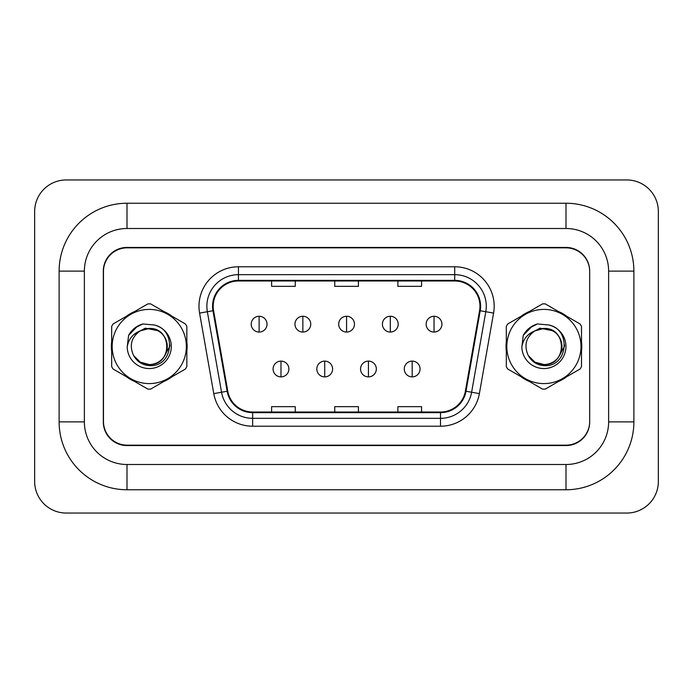 <?xml version="1.0" encoding="UTF-8"?>
<svg xmlns="http://www.w3.org/2000/svg" width="693" height="693" viewBox="0 0 693 693"><rect width="100%" height="100%" fill="white"/><g stroke="black" fill="none" stroke-linecap="round" stroke-linejoin="round"><path stroke-width="1.04" d="M111.365 346.5A37.89 37.89 0 0 0 111.668 351.23A37.89 37.89 0 0 1 111.668 341.77A37.89 37.89 0 0 0 111.365 346.5M126.369 376.689A37.89 37.89 0 0 0 134.555 381.419A37.89 37.89 0 0 1 126.369 376.689M163.955 381.419A37.89 37.89 0 0 0 172.141 376.689A37.89 37.89 0 0 1 163.955 381.419M186.841 351.23A37.89 37.89 0 0 0 186.841 341.77A37.89 37.89 0 0 1 186.841 351.23M506.02 346.5A37.89 37.89 0 0 0 506.314 351.23A37.89 37.89 0 0 1 506.314 341.77A37.89 37.89 0 0 0 506.02 346.5M521.015 376.689A37.89 37.89 0 0 0 529.201 381.419A37.89 37.89 0 0 1 521.015 376.689M558.601 381.419A37.89 37.89 0 0 0 566.787 376.689A37.89 37.89 0 0 1 558.601 381.419M581.496 351.23A37.89 37.89 0 0 0 581.496 341.77A37.89 37.89 0 0 1 581.496 351.23M213.184 306.245A25.26 25.26 0 0 1 238.444 280.986L454.712 280.986A25.26 25.26 0 0 1 479.582 310.629L465.393 391.138A25.26 25.26 0 0 1 440.514 412.014L252.642 412.014A25.26 25.26 0 0 1 227.772 391.138L213.574 310.629A25.26 25.26 0 0 1 213.184 306.245M212.56 306.245A25.892 25.892 0 0 0 212.95 310.741L227.148 391.25A25.892 25.892 0 0 0 252.642 412.647L440.514 412.647A25.892 25.892 0 0 0 466.008 391.25L480.206 310.741A25.892 25.892 0 0 0 454.712 280.353L238.444 280.353A25.892 25.892 0 0 0 212.56 306.245M199.584 313.097A39.466 39.466 0 0 1 238.444 266.779L454.712 266.779A39.466 39.466 0 0 1 493.581 313.097L479.383 393.607A39.466 39.466 0 0 1 440.514 426.221L252.642 426.221A39.466 39.466 0 0 1 213.773 393.607L199.584 313.097L207.354 311.729A31.575 31.575 0 0 1 238.444 274.671L454.712 274.671A31.575 31.575 0 0 1 485.802 311.729L471.612 392.238A31.575 31.575 0 0 1 440.514 418.329L252.642 418.329A31.575 31.575 0 0 1 221.552 392.238L207.354 311.729A31.575 31.575 0 0 1 206.878 306.245M172.141 316.311A37.89 37.89 0 0 0 163.955 311.581A37.89 37.89 0 0 1 172.141 316.311M134.555 311.581A37.89 37.89 0 0 0 126.369 316.311A37.89 37.89 0 0 1 134.555 311.581M566.787 316.311A37.89 37.89 0 0 0 558.601 311.581A37.89 37.89 0 0 1 566.787 316.311M529.201 311.581A37.89 37.89 0 0 0 521.015 316.311A37.89 37.89 0 0 1 529.201 311.581M589.682 271.517A23.675 23.675 0 0 0 565.999 247.834L127.157 247.834A23.675 23.675 0 0 0 103.474 271.517L103.474 421.483A23.675 23.675 0 0 0 127.157 445.166L565.999 445.166A23.675 23.675 0 0 0 589.682 421.483L589.682 271.517M334.736 280.986L334.736 286.33L358.42 286.33L358.42 280.986M271.595 280.986L271.595 286.33L295.279 286.33L295.279 280.986M397.886 280.986L397.886 286.33L421.561 286.33L421.561 280.986M358.42 412.014L358.42 406.67L334.736 406.67L334.736 412.014M295.279 412.014L295.279 406.67L271.595 406.67L271.595 412.014M421.561 412.014L421.561 406.67L397.886 406.67L397.886 412.014M59.122 421.881L84.373 421.881L84.373 271.119L59.122 271.119A67.879 67.879 0 0 1 127.001 203.24A67.879 67.879 0 0 0 59.122 271.119L59.122 421.881A67.879 67.879 0 0 0 127.001 489.76L565.999 489.76A67.879 67.879 0 0 0 633.878 421.881L633.878 271.119A67.879 67.879 0 0 0 565.999 203.24L127.001 203.24L127.001 228.499L565.999 228.499L127.001 228.499A42.62 42.62 0 0 0 84.373 271.119L84.373 421.881A42.62 42.62 0 0 0 127.001 464.501L565.999 464.501A42.62 42.62 0 0 0 608.627 421.881L608.627 271.119A42.62 42.62 0 0 0 565.999 228.499L565.999 203.24M565.999 247.444L127.001 247.444A23.675 23.675 0 0 0 103.318 271.119L103.318 421.881A23.675 23.675 0 0 0 127.001 445.556L565.999 445.556A23.675 23.675 0 0 0 589.682 421.881L589.682 271.119A23.675 23.675 0 0 0 565.999 247.444M658.35 211.53A31.575 31.575 0 0 0 626.775 179.955L66.225 179.955A31.575 31.575 0 0 0 34.65 211.53L34.65 481.47A31.575 31.575 0 0 0 66.225 513.045L626.775 513.045A31.575 31.575 0 0 0 658.35 481.47L658.35 211.53M259.121 316.268A7.892 7.892 0 0 0 251.23 324.159A7.892 7.892 0 0 0 259.121 332.06A7.892 7.892 0 0 0 267.022 324.159A7.892 7.892 0 0 0 259.121 316.268L259.121 332.06A7.892 7.892 0 0 0 267.022 324.159A7.892 7.892 0 0 0 259.121 316.268M280.986 361.105A7.892 7.892 0 0 0 273.094 368.997A7.892 7.892 0 0 0 280.986 376.888A7.892 7.892 0 0 0 288.886 368.997A7.892 7.892 0 0 0 280.986 361.105L280.986 376.888A7.892 7.892 0 0 0 288.886 368.997A7.892 7.892 0 0 0 280.986 361.105M302.85 316.268A7.892 7.892 0 0 0 294.958 324.159A7.892 7.892 0 0 0 302.85 332.06A7.892 7.892 0 0 0 310.741 324.159A7.892 7.892 0 0 0 302.85 316.268L302.85 332.06A7.892 7.892 0 0 0 310.741 324.159A7.892 7.892 0 0 0 302.85 316.268M346.578 316.268A7.892 7.892 0 0 0 338.686 324.159A7.892 7.892 0 0 0 346.578 332.06A7.892 7.892 0 0 0 354.469 324.159A7.892 7.892 0 0 0 346.578 316.268L346.578 332.06A7.892 7.892 0 0 0 354.469 324.159A7.892 7.892 0 0 0 346.578 316.268M390.306 316.268A7.892 7.892 0 0 0 382.415 324.159A7.892 7.892 0 0 0 390.306 332.06A7.892 7.892 0 0 0 398.198 324.159A7.892 7.892 0 0 0 390.306 316.268L390.306 332.06A7.892 7.892 0 0 0 398.198 324.159A7.892 7.892 0 0 0 390.306 316.268M434.035 316.268A7.892 7.892 0 0 0 426.143 324.159A7.892 7.892 0 0 0 434.035 332.06A7.892 7.892 0 0 0 441.926 324.159A7.892 7.892 0 0 0 434.035 316.268L434.035 332.06A7.892 7.892 0 0 0 441.926 324.159A7.892 7.892 0 0 0 434.035 316.268M324.714 361.105A7.892 7.892 0 0 0 316.822 368.997A7.892 7.892 0 0 0 324.714 376.888A7.892 7.892 0 0 0 332.605 368.997A7.892 7.892 0 0 0 324.714 361.105L324.714 376.888A7.892 7.892 0 0 0 332.605 368.997A7.892 7.892 0 0 0 324.714 361.105M368.442 361.105A7.892 7.892 0 0 0 360.551 368.997A7.892 7.892 0 0 0 368.442 376.888A7.892 7.892 0 0 0 376.334 368.997A7.892 7.892 0 0 0 368.442 361.105L368.442 376.888A7.892 7.892 0 0 0 376.334 368.997A7.892 7.892 0 0 0 368.442 361.105M412.17 361.105A7.892 7.892 0 0 0 404.279 368.997A7.892 7.892 0 0 0 412.17 376.888A7.892 7.892 0 0 0 420.062 368.997A7.892 7.892 0 0 0 412.17 361.105L412.17 376.888A7.892 7.892 0 0 0 420.062 368.997A7.892 7.892 0 0 0 412.17 361.105M169.958 345.01L169.759 346.5L163.661 357.371M158.039 330.743L145.235 328.161L133.853 334.589M167.29 345.85A18.044 18.044 0 0 0 140.229 330.882C131.384 337.17 129.132 345.287 133.472 355.24L133.714 355.665A18.044 18.044 0 0 0 149.255 364.544C172.531 365.67 172.531 327.33 149.255 328.456L140.229 330.882L149.255 328.456C172.531 327.33 172.531 365.67 149.255 364.544A18.044 18.044 0 0 0 167.299 346.5C166.225 335.542 160.213 329.521 149.255 328.456C172.531 327.33 172.531 365.67 149.255 364.544C172.531 365.67 172.531 327.33 149.255 328.456C172.531 327.33 172.531 365.67 149.255 364.544C172.531 365.67 172.531 327.33 149.255 328.456C172.531 327.33 172.531 365.67 149.255 364.544L140.237 362.127L133.714 355.665L140.237 362.127L149.255 364.544L140.237 362.127L133.714 355.665L140.237 362.127L149.255 364.544L140.237 362.127L133.714 355.665L140.237 362.127L149.255 364.544L140.237 362.127L133.714 355.665C137.171 361.755 142.351 365.064 149.255 365.601C173.389 367.619 177.148 329.158 153.881 324.939L142.697 323.969C136.46 325.883 131.765 329.686 128.595 335.369L127.209 346.976A22.055 22.055 0 0 0 149.255 368.555A22.055 22.055 0 0 0 153.881 324.939M149.255 383.593A37.093 37.093 0 0 0 186.356 346.5A37.093 37.093 0 0 0 149.255 309.407A37.093 37.093 0 0 0 112.162 346.5A37.093 37.093 0 0 0 149.255 383.593M149.255 389.119A42.62 42.62 0 0 0 150.65 389.102L185.447 369.005A42.62 42.62 0 0 0 186.841 366.588L186.841 326.412A42.62 42.62 0 0 0 185.447 323.995L150.65 303.898A42.62 42.62 0 0 0 147.86 303.898L113.063 323.995A42.62 42.62 0 0 0 111.668 326.412L111.668 366.588A42.62 42.62 0 0 0 113.063 369.005L147.86 389.102A42.62 42.62 0 0 0 149.255 389.119M127.209 346.976C128.482 339.206 132.822 333.835 140.229 330.882M128.595 335.369L137.517 326.178L142.567 324.003L137.517 326.178L128.621 335.325L137.517 326.178L142.567 324.003L137.517 326.178L128.595 335.369L137.517 326.178L142.697 323.969L134.581 328.179M142.567 324.003L137.517 326.178L128.621 335.325L137.517 326.178L142.567 324.003L137.517 326.178L128.621 335.325M564.604 345.01L564.405 346.5L558.307 357.371M552.685 330.743L539.882 328.161L528.499 334.589M561.936 345.85A18.044 18.044 0 0 0 534.875 330.882C526.03 337.17 523.778 345.287 528.118 355.24L528.361 355.665A18.044 18.044 0 0 0 543.901 364.544C567.177 365.67 567.177 327.33 543.901 328.456L534.875 330.882L543.901 328.456C567.177 327.33 567.177 365.67 543.901 364.544A18.044 18.044 0 0 0 561.945 346.5C560.871 335.542 554.859 329.521 543.901 328.456C567.177 327.33 567.177 365.67 543.901 364.544C567.177 365.67 567.177 327.33 543.901 328.456C567.177 327.33 567.177 365.67 543.901 364.544C567.177 365.67 567.177 327.33 543.901 328.456C567.177 327.33 567.177 365.67 543.901 364.544L534.883 362.127L528.361 355.665L534.883 362.127L543.901 364.544L534.883 362.127L528.361 355.665L534.883 362.127L543.901 364.544L534.883 362.127L528.361 355.665L534.883 362.127L543.901 364.544L534.883 362.127L528.361 355.665C531.817 361.755 536.997 365.064 543.901 365.601C568.035 367.619 571.794 329.158 548.527 324.939L537.344 323.969C531.107 325.883 526.411 329.686 523.241 335.369L521.855 346.976A22.055 22.055 0 0 0 543.901 368.555A22.055 22.055 0 0 0 548.527 324.939M543.901 383.593A37.093 37.093 0 0 0 581.003 346.5A37.093 37.093 0 0 0 543.901 309.407A37.093 37.093 0 0 0 506.808 346.5A37.093 37.093 0 0 0 543.901 383.593M543.901 389.119A42.62 42.62 0 0 0 545.296 389.102L580.093 369.005A42.62 42.62 0 0 0 581.496 366.588L581.496 326.412A42.62 42.62 0 0 0 580.093 323.995L545.296 303.898A42.62 42.62 0 0 0 542.506 303.898L507.709 323.995A42.62 42.62 0 0 0 506.314 326.412L506.314 366.588A42.62 42.62 0 0 0 507.709 369.005L542.506 389.102A42.62 42.62 0 0 0 543.901 389.119M521.855 346.976C523.128 339.206 527.468 333.835 534.875 330.882M537.214 324.003L532.172 326.178L523.267 335.325L532.172 326.178L537.214 324.003L532.172 326.178L523.267 335.325L532.172 326.178L537.214 324.003L532.172 326.178L523.267 335.325L532.172 326.178L537.214 324.003L532.172 326.178L523.241 335.369L532.172 326.178L537.344 323.969L529.227 328.179M454.712 266.779L454.712 280.353M207.354 311.729L212.95 310.741M252.642 426.221L252.642 412.647M440.514 412.647L440.514 426.221M466.008 391.25L479.383 393.607M213.773 393.607L227.148 391.25M480.206 310.741L493.581 313.097M238.444 266.779L238.444 280.353M633.878 271.119L608.627 271.119L608.627 421.881L633.878 421.881M565.999 489.76L565.999 464.501L127.001 464.501L127.001 489.76"/></g></svg>

